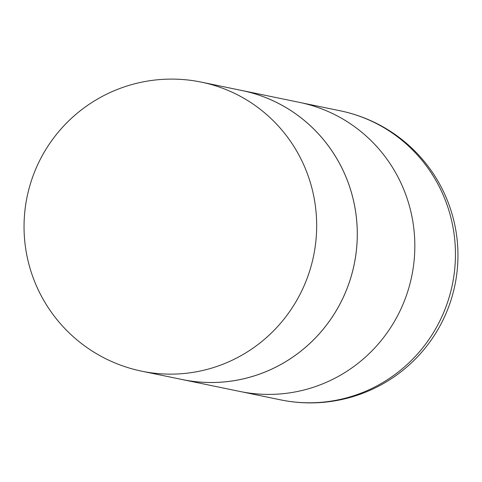 <?xml version="1.0" encoding="UTF-8"?>
<svg xmlns="http://www.w3.org/2000/svg" width="482" height="482" viewBox="0 0 482 482"><rect width="100%" height="100%" fill="white"/><g stroke="black" fill="none" stroke-linecap="round" stroke-linejoin="round"><path stroke-width="0.72" d="M196.475 81.217A147.576 144.962 101.7 0 1 201.518 82.163L242.133 90.568A147.552 144.943 101.7 0 1 354.674 261.871A147.552 144.943 101.7 0 1 187.371 380.503A147.552 144.943 101.7 0 1 182.467 379.581L141.841 371.212A147.576 144.962 101.7 0 0 146.751 372.134A147.576 144.962 101.7 0 0 314.071 253.49A147.576 144.962 101.7 0 0 201.518 82.163A147.576 147.576 0 0 0 27.088 196.837A147.576 147.576 0 0 0 141.841 371.212M239.837 90.092A147.576 144.962 101.7 0 1 242.072 90.538L299.605 102.413A147.576 144.962 101.7 0 1 411.73 276.246A147.576 144.962 101.7 0 1 239.928 391.462L182.395 379.587A147.576 144.962 101.7 0 1 180.172 379.111M242.072 90.538A147.576 144.962 101.7 0 1 354.198 264.371A147.576 144.962 101.7 0 1 182.395 379.587M340.159 110.788A147.576 144.962 101.7 0 1 452.351 284.633A147.576 144.962 101.7 0 1 280.482 399.837A147.576 147.576 0 0 0 454.912 285.163A147.576 147.576 0 0 0 340.159 110.788L301.828 102.889M242.163 391.908L280.482 399.837"/></g></svg>
